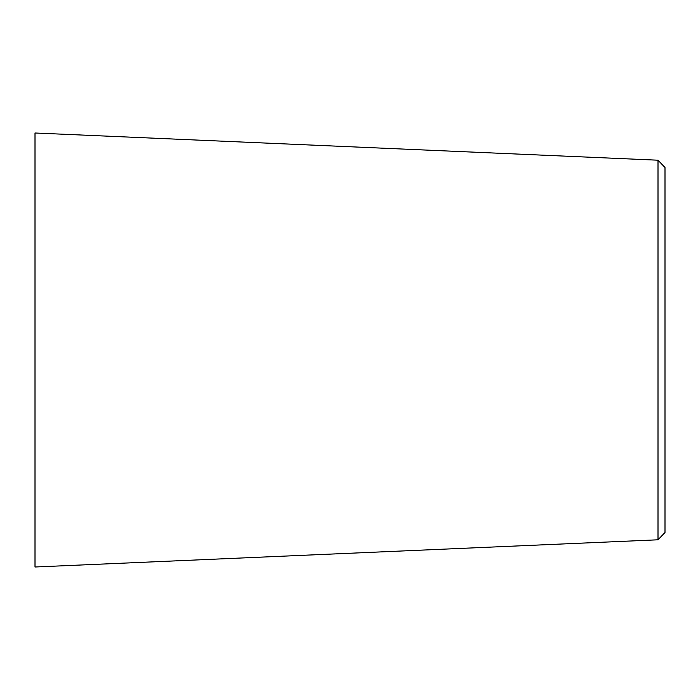 <?xml version="1.0" encoding="UTF-8"?>
<svg xmlns="http://www.w3.org/2000/svg" width="700" height="700" viewBox="0 0 700 700"><rect width="100%" height="100%" fill="white"/><g stroke="black" fill="none" stroke-linecap="round" stroke-linejoin="round"><path stroke-width="1.05" d="M35 133L35 567L658.009 539.796L658.009 160.204L35 133M658.009 160.204L665 167.51L665 532.49L658.009 539.796"/></g></svg>
